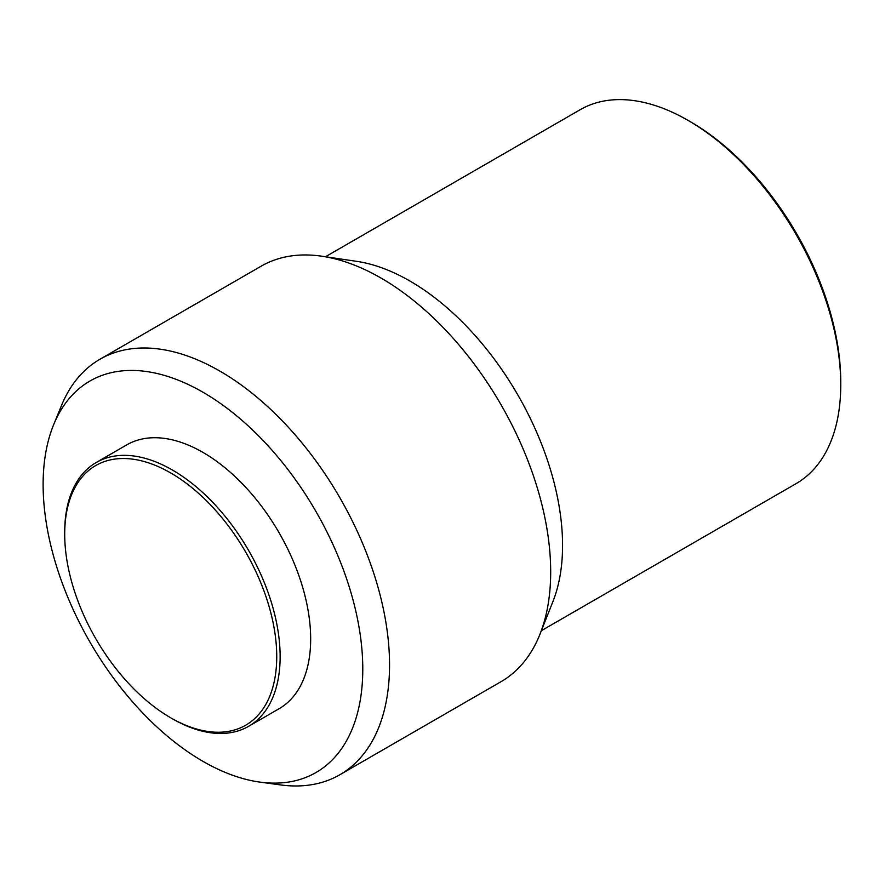 <?xml version="1.0" encoding="UTF-8"?>
<svg xmlns="http://www.w3.org/2000/svg" width="885" height="885" viewBox="0 0 885 885"><rect width="100%" height="100%" fill="white"/><g stroke="black" fill="none" stroke-linecap="round" stroke-linejoin="round"><path stroke-width="1.33" d="M170.728 717.801A149.93 86.564 60 0 1 170.716 717.801A149.93 86.564 60 0 1 64.705 534.175A149.93 86.564 60 0 1 170.728 472.966A149.93 86.564 60 0 1 276.739 656.593A149.93 86.564 60 0 1 170.728 717.801L172.42 718.786A152.331 87.947 60 0 0 248.585 726.331L279.118 708.697A152.331 87.947 60 0 0 302.471 586.633A152.331 87.947 60 0 0 202.953 452.401A152.331 87.947 60 0 0 126.787 444.856L96.255 462.479A152.331 87.947 60 0 1 172.42 470.023A152.331 87.947 60 0 1 271.938 604.267A152.331 87.947 60 0 1 248.585 726.331M202.953 392.221A226.04 130.504 60 0 1 360.129 634.047A226.04 130.504 60 0 1 259.98 782.119A226.04 130.504 60 0 1 202.953 761.343A226.04 130.504 60 0 1 53.642 424.723A226.04 130.504 60 0 1 202.953 392.221M53.642 424.723L61.452 405.607A239.89 138.502 60 0 1 99.972 359.233A239.89 138.502 60 0 1 219.911 371.114A239.89 138.502 60 0 1 376.634 582.507A239.89 138.502 60 0 1 339.862 774.74A239.89 138.502 60 0 1 280.445 784.906L259.98 782.119M99.972 359.233L261.119 266.197A239.89 138.502 60 0 1 321.874 256.219A239.89 138.502 60 0 1 381.059 278.078A239.89 138.502 60 0 1 540.027 634.069A239.89 138.502 60 0 1 501.01 681.693L339.862 774.74M321.874 256.219L356.633 261.341A215.896 124.652 60 0 1 409.899 281.021A215.896 124.652 60 0 1 552.97 601.413L540.027 634.069M840.75 384.831L840.75 381.889A212.3 122.572 60 0 0 690.632 121.876L688.087 120.404A215.896 124.652 60 0 1 840.75 384.831A215.896 124.652 60 0 1 796.035 483.664L541.366 630.695M325.47 256.75L580.14 109.718A215.896 124.652 60 0 1 688.087 120.404L690.632 121.876M64.705 534.175L64.705 532.217A152.331 87.947 60 0 1 96.255 462.479M170.716 717.801L172.42 718.786"/></g></svg>
